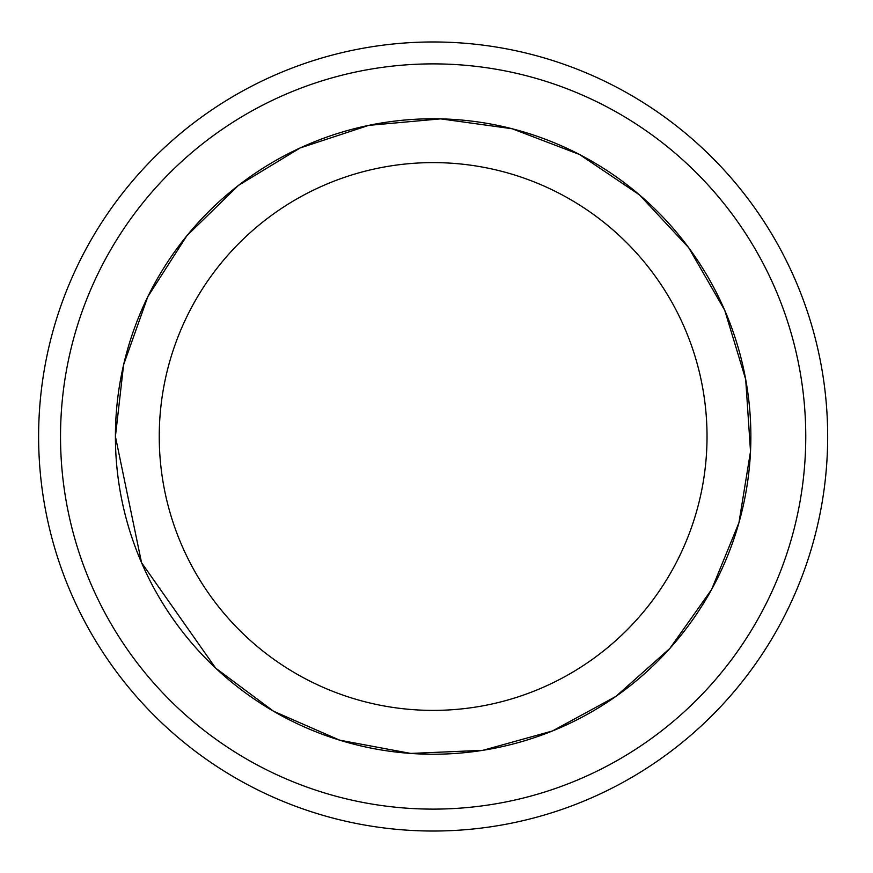 <?xml version="1.0" encoding="UTF-8"?>
<svg xmlns="http://www.w3.org/2000/svg" width="873" height="873" viewBox="0 0 873 873"><rect width="100%" height="100%" fill="white"/><g stroke="black" fill="none" stroke-linecap="round" stroke-linejoin="round"><path stroke-width="1.31" d="M827.669 436.5A394.531 394.531 0 0 0 235.874 94.83A394.531 394.531 0 0 0 235.874 778.17A394.531 394.531 0 0 0 827.669 436.5A394.531 394.531 0 0 0 235.874 94.83A394.531 394.531 0 0 0 235.874 778.17A394.531 394.531 0 0 0 827.669 436.5M115.411 436.5A317.728 317.728 0 0 1 433.139 118.772A317.728 317.728 0 0 1 750.867 436.5A317.728 317.728 0 0 1 433.139 754.228A317.728 317.728 0 0 1 115.411 436.5L123.617 364.75L147.81 296.722L186.746 235.906L238.405 185.447L300.126 147.963L368.712 125.374L440.625 118.859L512.156 128.757L579.607 154.543L639.494 194.897L688.71 247.725L724.743 310.319L745.695 379.417L750.518 451.472L738.94 522.741L711.571 589.57L669.809 648.486L615.836 696.447L552.423 730.985L482.845 750.322L410.703 753.432L339.717 740.184L273.555 711.244L215.642 668.118L141.546 562.681L115.411 436.5M159.246 436.5A273.893 273.893 0 0 1 570.091 199.306A273.893 273.893 0 0 1 570.091 673.694A273.893 273.893 0 0 1 159.246 436.5M805.757 436.5A372.618 372.618 0 0 0 246.83 113.806A372.618 372.618 0 0 0 246.83 759.194A372.618 372.618 0 0 0 805.757 436.5"/></g></svg>
